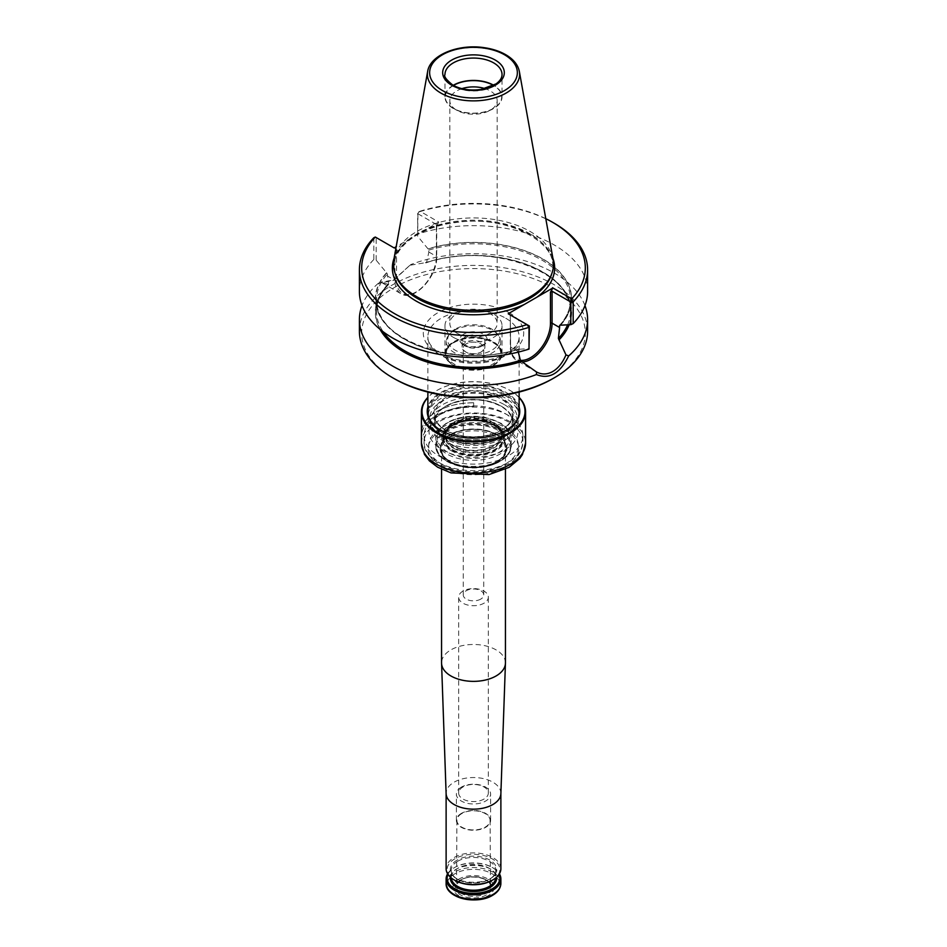<?xml version="1.0" encoding="UTF-8"?>
<svg xmlns="http://www.w3.org/2000/svg" width="947" height="947" viewBox="0 0 947 947"><rect width="100%" height="100%" fill="white"/><g stroke="black" fill="none" stroke-linecap="round" stroke-linejoin="round"><path stroke-width="0.71" stroke-dasharray="4.74 3.55" d="M504.467 404.7A43.787 25.285 180 0 1 517.287 422.575A43.787 25.285 180 0 1 490.262 445.93A43.787 25.285 180 0 1 442.533 440.45A43.787 25.285 180 0 1 429.713 422.575A43.787 25.285 180 0 1 456.738 399.22A43.787 25.285 180 0 1 504.467 404.7M493.233 342.731A27.901 16.111 180 0 1 498.974 347.549A27.901 16.111 180 0 1 501.401 354.071A27.901 16.111 180 0 1 473.5 370.23A27.901 16.111 180 0 1 445.599 354.071A27.901 16.111 180 0 1 448.026 347.549A27.901 16.111 180 0 1 493.233 342.731M453.779 365.021A27.901 16.111 0 0 0 484.225 368.501A27.901 16.111 0 0 0 501.401 353.574A27.901 16.111 0 0 0 493.221 342.246A27.901 16.111 0 0 0 462.87 338.742A27.901 16.111 0 0 0 445.599 353.574A27.901 16.111 0 0 0 453.779 365.021M456.762 333.072A23.675 13.672 180 0 1 449.825 323.401A23.675 13.672 180 0 1 464.444 310.77A23.675 13.672 180 0 1 490.238 313.741A23.675 13.672 180 0 1 497.175 323.401A23.675 13.672 180 0 1 482.556 336.031A23.675 13.672 180 0 1 456.762 333.072M394.437 378.788A111.817 64.55 180 0 1 394.437 287.486A111.817 64.55 180 0 1 552.563 287.497A111.817 64.55 180 0 1 552.563 378.788M553.095 259.371A80.022 46.202 0 0 0 473.5 217.928A80.022 46.202 0 0 0 393.905 259.371M545.78 218.674A111.817 64.55 0 0 0 420.006 211.24L438.804 222.095L396.189 246.705M376.172 260.165L376.172 237.543L373.828 237.733L373.828 259.466L376.172 260.165L386.53 272.772A98.157 56.666 0 0 0 404.097 339.109A98.157 56.666 0 0 0 519.003 349.254L529.349 348.603M386.53 272.772L387.394 274.014L388.613 284.266A96.985 55.991 0 0 0 376.515 311.338A96.985 55.991 0 0 0 383.239 331.817M522.176 361.908A29.321 16.928 120 0 1 516.683 360.535A29.321 16.928 120 0 1 510.611 347.111A1.136 0.663 180 0 1 510.611 346.176L510.279 314.96L510.611 347.111L518.127 351.455L518.127 349.502L519.003 349.254M560.47 325.306A98.157 56.666 0 0 0 542.903 258.969A98.157 56.666 0 0 0 427.997 248.836L417.651 236.229L417.982 212.246L419.438 211.477L417.651 213.608L417.651 236.229M567.608 324.868A96.985 55.991 0 0 0 570.485 311.338A96.985 55.991 0 0 0 426.6 262.331L428.873 252.032L427.997 248.836M380.457 329.651A97.896 56.524 0 0 1 388.152 284.408L387.962 284.289A98.157 56.666 0 0 0 379.96 329.236M569.159 324.774A98.157 56.666 0 0 0 532.273 266.699A98.157 56.666 0 0 0 425.369 262.698L426.6 262.331L425.558 262.804A97.896 56.524 0 0 1 532.178 266.853A97.896 56.524 0 0 1 568.887 324.785M386.719 272.878A97.896 56.524 180 0 0 404.274 339.002A97.896 56.524 180 0 0 518.814 349.147L518.127 349.502A96.985 55.991 180 0 1 376.515 299.785A96.985 55.991 180 0 1 387.394 274.014M428.873 252.032L436.389 256.377L436.389 224.427L436.389 226.286L438.804 222.095M394.118 247.901L396.533 249.298L394.923 248.363L394.923 280.324L387.394 275.979M436.389 224.427L417.651 213.608L417.982 212.246A114.102 65.876 0 0 1 554.184 223.208M375.225 236.999L394.923 248.363M387.962 284.289L381.037 282.218L378.327 283.271L392.839 280.679L410.572 264.651L394.212 279.886L381.037 282.218M410.584 265.148L425.369 262.698M529.349 325.981L508.196 313.765M587.602 291.522A114.102 65.876 0 0 0 417.982 233.98M373.828 259.466A114.102 65.876 0 0 0 359.398 291.522M584.974 305.561A114.102 65.876 0 0 0 410.572 264.651M378.327 283.271A114.102 65.876 0 0 0 362.026 305.561M359.398 331.272A114.102 65.876 180 0 1 378.327 294.943A114.102 65.876 180 0 1 554.173 284.692A114.102 65.876 180 0 1 587.602 331.272M453.199 85.325A28.528 16.466 0 0 0 444.972 96.89A28.528 16.466 0 0 0 453.329 108.526A28.528 16.466 0 0 0 484.414 112.101A28.528 16.466 0 0 0 502.028 96.89A28.528 16.466 0 0 0 493.801 85.325M453.447 85.455A28.185 16.265 0 0 0 453.577 108.396A28.185 16.265 0 0 0 493.423 108.396A28.185 16.265 0 0 0 493.553 85.455M461.887 88.651A23.675 13.672 0 0 0 449.825 100.56A23.675 13.672 0 0 0 456.762 110.231L453.577 108.396L456.762 110.231A23.675 13.672 0 0 0 490.238 110.231A23.675 13.672 0 0 0 497.175 100.56A23.675 13.672 0 0 0 485.113 88.651M441.231 432.081A45.634 26.35 0 0 0 505.769 432.069A45.634 26.35 0 0 0 519.134 413.448A45.634 26.35 0 0 0 473.5 387.098A45.634 26.35 0 0 0 427.866 413.448A45.634 26.35 0 0 0 441.231 432.069A45.634 26.35 0 0 0 441.231 432.081L441.716 432.353A44.959 25.96 0 0 0 505.284 432.353A44.959 25.96 0 0 0 505.284 395.645A44.959 25.96 0 0 0 441.716 395.645A44.959 25.96 0 0 0 441.716 432.353L441.231 432.069M453.329 337.333A28.528 16.466 0 0 0 484.414 340.896A28.528 16.466 0 0 0 502.028 325.685A28.528 16.466 0 0 0 473.5 309.219A28.528 16.466 0 0 0 444.972 325.685A28.528 16.466 0 0 0 453.329 337.333M453.329 365.282A28.528 16.466 0 0 0 484.414 368.845A28.528 16.466 0 0 0 502.028 353.633A28.528 16.466 0 0 0 473.5 337.168A28.528 16.466 0 0 0 444.972 353.633A28.528 16.466 0 0 0 453.329 365.282M421.533 432.909L421.533 436.638A51.967 30.008 0 0 1 421.533 436.543A51.967 30.008 0 0 1 473.666 406.535L473.666 402.806A51.967 30.008 0 0 0 421.533 432.815A51.967 30.008 0 0 0 421.533 432.909L421.415 432.909M473.666 402.806L473.666 402.747A52.085 30.067 0 0 0 421.415 432.815M473.666 406.535L473.666 402.747M473.666 406.476A52.085 30.067 0 0 0 421.415 436.449M496.891 434.862A33.086 19.106 180 0 1 496.903 434.862A33.086 19.106 180 0 1 506.586 448.369A33.086 19.106 180 0 1 486.166 466.019A33.086 19.106 180 0 1 450.109 461.887A33.086 19.106 180 0 1 440.414 448.369A33.086 19.106 180 0 1 450.097 434.862A33.086 19.106 180 0 1 496.891 434.862L497.139 435.004A33.429 19.295 180 0 1 497.139 462.302A33.429 19.295 180 0 1 449.861 462.302A33.429 19.295 180 0 1 449.861 435.004A33.429 19.295 180 0 1 497.139 435.004L496.903 434.862M519.134 397.361A52.085 30.067 0 0 0 510.326 390.59A52.085 30.067 0 0 0 436.674 390.59A52.085 30.067 0 0 0 427.866 397.361M519.134 397.598A51.517 29.736 0 0 0 509.924 390.365A51.517 29.736 0 0 0 437.076 390.365A51.517 29.736 0 0 0 427.866 397.598M519.134 407.009A46.261 26.717 0 0 0 473.5 384.683A46.261 26.717 0 0 0 427.866 407.009M440.982 430.4A45.693 26.386 0 0 0 441.184 430.506L441.184 430.506A45.693 26.386 0 0 0 505.816 430.506A45.693 26.386 0 0 0 506.018 430.4M519.134 410.536A45.693 26.386 0 0 0 473.5 385.476A45.693 26.386 0 0 0 427.866 410.536M441.184 435.632A45.693 26.386 0 0 0 505.816 435.632A45.693 26.386 0 0 0 519.193 416.976A45.693 26.386 0 0 0 473.5 390.602A45.693 26.386 0 0 0 427.807 416.976A45.693 26.386 0 0 0 441.184 435.632L442.533 436.413A43.787 25.285 0 0 0 504.467 436.413A43.787 25.285 0 0 0 517.287 418.538A43.787 25.285 0 0 0 473.5 393.265A43.787 25.285 0 0 0 429.713 418.538A43.787 25.285 0 0 0 442.533 436.413L441.184 435.632M450.109 461.603A33.086 19.106 0 0 0 486.166 465.746A33.086 19.106 0 0 0 506.586 448.097A33.086 19.106 0 0 0 486.166 430.447A33.086 19.106 0 0 0 450.109 434.59A33.086 19.106 0 0 0 440.414 448.097A33.086 19.106 0 0 0 450.109 461.603M483.988 799.079A14.832 8.559 180 0 1 467.818 800.925A14.832 8.559 180 0 1 458.668 793.018A14.832 8.559 180 0 1 473.5 784.459A14.832 8.559 180 0 1 488.332 793.018A14.832 8.559 180 0 1 483.988 799.079M463.012 591.094A14.832 8.559 0 0 0 458.668 597.155A14.832 8.559 0 0 0 467.818 605.062A14.832 8.559 0 0 0 483.988 603.215A14.832 8.559 0 0 0 488.332 597.155A14.832 8.559 0 0 0 479.182 589.247A14.832 8.559 0 0 0 463.012 591.094M480.756 599.108A10.263 5.931 180 0 1 469.57 600.398A10.263 5.931 180 0 1 463.237 594.917A10.263 5.931 180 0 1 466.244 590.727A10.263 5.931 180 0 1 477.43 589.436A10.263 5.931 180 0 1 483.763 594.917A10.263 5.931 180 0 1 480.756 599.108M461.485 879.585A16.999 9.813 0 0 0 457.141 883.871A16.999 9.813 0 0 0 456.501 886.487A16.999 9.813 0 0 0 473.5 896.336A16.999 9.813 0 0 0 490.499 886.487A16.999 9.813 0 0 0 489.859 883.871A16.999 9.813 0 0 0 461.485 879.585M460.562 879.976A18.289 10.559 0 0 0 468.765 897.638A18.289 10.559 0 0 0 491.173 884.711A18.289 10.559 0 0 0 460.562 879.976M461.402 787.111A17.117 9.884 0 0 0 456.383 794.095A17.117 9.884 0 0 0 466.954 803.222A17.117 9.884 0 0 0 485.598 801.079A17.117 9.884 0 0 0 490.617 794.095A17.117 9.884 0 0 0 480.046 784.968A17.117 9.884 0 0 0 461.402 787.111M461.402 813.378A17.117 9.884 0 0 0 456.383 820.362A17.117 9.884 0 0 0 473.5 830.247A17.117 9.884 0 0 0 490.617 820.362A17.117 9.884 0 0 0 480.046 811.236A17.117 9.884 0 0 0 461.402 813.378M461.769 813.591A16.584 9.577 0 0 0 456.916 820.327A16.584 9.577 0 0 0 473.5 829.939A16.584 9.577 0 0 0 490.084 820.327A16.584 9.577 0 0 0 479.821 811.508A16.584 9.577 0 0 0 461.769 813.591M492.132 880.308A26.362 15.211 0 0 0 492.132 858.799A26.362 15.211 0 0 0 454.868 858.799A26.362 15.211 0 0 0 454.868 880.308M500.88 868.719A27.38 15.815 0 0 0 483.976 854.111A27.38 15.815 0 0 0 454.134 857.532A27.38 15.815 0 0 0 446.12 868.719M447.6 873.844A27.38 15.815 180 0 1 454.134 867.783A27.38 15.815 180 0 1 492.866 867.783A27.38 15.815 180 0 1 499.4 873.844M447.943 874.401A26.362 15.211 180 0 1 454.868 867.369A26.362 15.211 180 0 1 492.132 867.369A26.362 15.211 180 0 1 499.057 874.401M458.975 879.053A20.538 11.861 0 0 0 468.185 898.892A20.538 11.861 0 0 0 493.34 884.368A20.538 11.861 0 0 0 458.975 879.053M505.449 662.924A31.949 18.443 0 0 0 485.728 645.89A31.949 18.443 0 0 0 450.914 649.879A31.949 18.443 0 0 0 441.551 662.924M500.88 793.503L500.88 793.349A27.38 15.815 0 0 0 483.976 778.742A27.38 15.815 0 0 0 454.134 782.175A27.38 15.815 0 0 0 446.12 793.349L446.12 793.503M454.3 330.432A27.155 15.673 0 0 0 448.712 335.12A27.155 15.673 0 0 0 446.345 341.524A27.155 15.673 0 0 0 473.5 357.197A27.155 15.673 0 0 0 500.655 341.524A27.155 15.673 0 0 0 498.288 335.12A27.155 15.673 0 0 0 454.3 330.432M455.235 329.118A25.841 14.915 0 0 0 449.908 333.569A25.841 14.915 0 0 0 473.5 354.58A25.841 14.915 0 0 0 497.092 333.569A25.841 14.915 0 0 0 455.235 329.118M465.427 342.459A11.411 6.582 0 0 0 462.089 347.111A11.411 6.582 0 0 0 465.427 351.775A11.411 6.582 0 0 0 481.573 351.775A11.411 6.582 0 0 0 484.911 347.111A11.411 6.582 0 0 0 477.868 341.027A11.411 6.582 0 0 0 465.427 342.459M466.244 343.856A10.263 5.931 0 0 0 463.237 348.046A10.263 5.931 0 0 0 466.244 352.237A10.263 5.931 0 0 0 480.756 352.237A10.263 5.931 0 0 0 483.763 348.046A10.263 5.931 0 0 0 477.43 342.565A10.263 5.931 0 0 0 466.244 343.856M454.3 341.985A27.155 15.673 0 0 0 448.712 346.673A27.155 15.673 0 0 0 446.345 353.077A27.155 15.673 0 0 0 473.5 368.75A27.155 15.673 0 0 0 500.655 353.077A27.155 15.673 0 0 0 498.288 346.673A27.155 15.673 0 0 0 492.7 341.985A27.155 15.673 0 0 0 454.3 341.985M452.5 449.6A29.7 17.153 0 0 0 502.194 441.918A29.7 17.153 0 0 0 465.817 420.918A29.7 17.153 0 0 0 452.5 449.6M451.612 424.848A30.943 17.863 0 0 0 465.486 454.738A30.943 17.863 0 0 0 503.39 432.85A30.943 17.863 0 0 0 451.612 424.848M453.412 448.156A28.41 16.395 0 0 0 484.414 451.695A28.41 16.395 0 0 0 501.91 436.496A28.41 16.395 0 0 0 500.856 432.128A28.41 16.395 0 0 0 473.5 420.16A28.41 16.395 0 0 0 446.144 432.128A28.41 16.395 0 0 0 445.09 436.496A28.41 16.395 0 0 0 453.412 448.156M453.424 445.528A28.386 16.395 0 0 0 481.822 449.612A28.386 16.395 0 0 0 501.377 437.041A28.386 16.395 0 0 0 501.886 433.88A28.386 16.395 0 0 0 484.319 418.787A28.386 16.395 0 0 0 453.424 422.35A28.386 16.395 0 0 0 445.114 433.88A28.386 16.395 0 0 0 445.623 437.041A28.386 16.395 0 0 0 453.424 445.528M438.568 455.779A49.398 28.528 0 0 0 492.404 461.958A49.398 28.528 0 0 0 522.898 435.608A49.398 28.528 0 0 0 508.432 415.449A49.398 28.528 0 0 0 508.432 415.437A49.398 28.528 0 0 0 438.568 415.449A49.398 28.528 0 0 0 424.102 435.608A49.398 28.528 0 0 0 438.568 455.779M504.94 413.425L508.432 415.437L504.94 413.425A44.462 25.676 180 0 1 504.94 449.73A44.462 25.676 180 0 1 442.06 449.73A44.462 25.676 180 0 1 442.06 413.425A44.462 25.676 180 0 1 504.94 413.425M450.914 450.523A31.949 18.443 0 0 0 504.36 442.249A31.949 18.443 0 0 0 465.226 419.663A31.949 18.443 0 0 0 450.914 450.523M499.637 461.355A36.969 21.343 180 0 1 447.363 461.355A36.969 21.343 180 0 1 447.363 431.169A36.969 21.343 180 0 1 499.637 431.169A36.969 21.343 180 0 1 499.637 461.355M446.747 461.307A37.833 21.84 0 0 0 510.042 451.518A37.833 21.84 0 0 0 463.71 424.765A37.833 21.84 0 0 0 446.747 461.307M501.579 406.358A39.703 22.929 180 0 1 483.775 444.711A39.703 22.929 180 0 1 435.147 416.644A39.703 22.929 180 0 1 501.579 406.358M509.001 312.64A50.203 28.99 180 0 1 486.498 361.138A50.203 28.99 180 0 1 425.014 325.638A50.203 28.99 180 0 1 509.001 312.64M551.45 274.737A79.382 45.835 0 0 0 473.5 220.213A79.382 45.835 0 0 0 395.55 274.737C386.885 252.636 414.597 227.493 455.471 222.592C509.261 213.998 564.223 245.285 551.45 274.737M410.205 238.608A81.146 46.853 0 0 0 394.118 258.2M552.882 258.2A81.146 46.853 0 0 0 422.717 231.388M428.186 248.943A97.896 56.524 180 0 1 542.726 259.076A97.896 56.524 180 0 1 560.281 325.2M428.873 250.079A96.985 55.991 180 0 1 570.485 299.785A96.985 55.991 180 0 1 559.997 325.117M436.389 257.312A28.185 16.277 -60 0 1 416.455 291.818A28.185 16.277 -60 0 1 396.533 280.324A1.136 0.663 0 0 1 394.923 280.324A29.321 16.928 -60 0 0 400.995 293.736A29.321 16.928 -60 0 0 423.593 285.887A29.321 16.928 -60 0 0 436.389 256.377A1.136 0.663 180 0 1 436.389 257.312L436.389 226.286M396.533 249.298L396.533 280.324M510.611 346.176A28.185 16.277 120 0 0 520.388 360.334M444.972 96.89L444.972 74.529A28.528 16.466 0 0 0 453.329 86.177A28.528 16.466 0 0 0 484.414 89.74A28.528 16.466 0 0 0 502.028 74.529L502.028 96.89M519.358 71.51A46.107 26.623 0 0 0 473.5 47.646A46.107 26.623 0 0 0 427.642 71.51M505.769 318.239A45.634 26.35 180 0 1 519.134 336.872A45.634 26.35 180 0 1 490.96 361.209A45.634 26.35 180 0 1 441.231 355.492A45.634 26.35 180 0 1 427.866 336.872A45.634 26.35 180 0 1 456.04 312.522A45.634 26.35 180 0 1 505.769 318.239M446.073 437.668A38.791 22.397 180 0 1 434.709 421.829A38.791 22.397 180 0 1 458.656 401.137A38.791 22.397 180 0 1 500.927 405.991A38.791 22.397 180 0 1 512.291 421.829A38.791 22.397 180 0 1 488.344 442.521A38.791 22.397 180 0 1 446.073 437.668M446.073 430.589A38.791 22.397 0 0 0 488.344 435.442A38.791 22.397 0 0 0 512.291 414.75A38.791 22.397 0 0 0 473.5 392.354A38.791 22.397 0 0 0 434.709 414.75A38.791 22.397 0 0 0 446.073 430.589M445.421 430.21A39.703 22.929 0 0 0 511.853 419.935A39.703 22.929 0 0 0 463.225 391.857A39.703 22.929 0 0 0 445.421 430.21M505.485 430.187A45.243 26.114 180 0 1 485.207 473.879A45.243 26.114 180 0 1 429.808 441.894A45.243 26.114 180 0 1 505.485 430.187M421.415 443.066A52.085 30.067 180 0 1 453.566 415.283A52.085 30.067 180 0 1 510.326 421.806A52.085 30.067 180 0 1 525.585 443.066M448.937 890.346A26.469 15.282 180 0 1 454.785 873.832A26.469 15.282 180 0 1 492.215 873.832A26.469 15.282 180 0 1 492.215 895.448M446.12 883.35A27.38 15.815 180 0 1 473.5 867.547A27.38 15.815 180 0 1 500.88 883.35M450.393 877.194A23.166 13.376 180 0 1 473.5 864.753A23.166 13.376 180 0 1 496.607 877.194M451.269 877.952A22.255 12.844 180 0 1 451.245 877.384A22.255 12.844 180 0 1 457.768 868.292A22.255 12.844 180 0 1 482.011 865.511A22.255 12.844 180 0 1 495.755 877.384A22.255 12.844 180 0 1 495.731 877.952M457.768 861.214A22.255 12.844 0 0 0 451.245 870.293A22.255 12.844 0 0 0 473.5 883.149A22.255 12.844 0 0 0 495.755 870.293A22.255 12.844 0 0 0 482.011 858.432A22.255 12.844 0 0 0 457.768 861.214M457.117 860.101A23.166 13.376 0 0 0 467.51 882.474A23.166 13.376 0 0 0 495.873 866.091A23.166 13.376 0 0 0 457.117 860.101M450.914 436.236A31.949 18.443 0 0 0 441.551 449.28A31.949 18.443 0 0 0 473.5 467.723A31.949 18.443 0 0 0 505.449 449.28A31.949 18.443 0 0 0 485.728 432.234A31.949 18.443 0 0 0 450.914 436.236M496.571 461.627A32.636 18.845 180 0 1 450.429 461.627A32.636 18.845 180 0 1 450.429 434.993A32.636 18.845 180 0 1 496.571 434.993A32.636 18.845 180 0 1 496.571 461.627M463.817 334.066A13.696 7.907 0 0 0 469.961 347.3A13.696 7.907 0 0 0 486.722 337.617A13.696 7.907 0 0 0 463.817 334.066M465.427 336.872A11.411 6.582 0 0 0 462.089 341.524A11.411 6.582 0 0 0 473.5 348.105A11.411 6.582 0 0 0 484.911 341.524A11.411 6.582 0 0 0 477.868 335.439A11.411 6.582 0 0 0 465.427 336.872M452.098 425.203A30.257 17.472 0 0 0 465.664 454.43A30.257 17.472 0 0 0 502.727 433.039A30.257 17.472 0 0 0 452.098 425.203M453.577 424.576A28.185 16.265 0 0 0 445.315 436.082A28.185 16.265 0 0 0 473.5 452.346A28.185 16.265 0 0 0 501.685 436.082A28.185 16.265 0 0 0 484.284 421.048A28.185 16.265 0 0 0 453.577 424.576M453.577 423.202A28.185 16.265 0 0 0 445.315 434.709A28.185 16.265 0 0 0 473.5 450.985A28.185 16.265 0 0 0 501.685 434.709A28.185 16.265 0 0 0 484.284 419.675A28.185 16.265 0 0 0 453.577 423.202M453.542 422.895A28.232 16.3 0 0 0 445.788 437.514A28.232 16.3 0 0 0 473.5 450.725A28.232 16.3 0 0 0 501.212 437.514A28.232 16.3 0 0 0 486.734 420.03A28.232 16.3 0 0 0 453.542 422.895M447.848 422.67A36.282 20.952 0 0 0 464.113 457.709A36.282 20.952 0 0 0 508.551 432.057A36.282 20.952 0 0 0 447.848 422.67M446.877 423.226A37.655 21.734 0 0 0 435.845 438.591A37.655 21.734 0 0 0 473.5 460.337A37.655 21.734 0 0 0 511.155 438.591A37.655 21.734 0 0 0 487.906 418.515A37.655 21.734 0 0 0 446.877 423.226M500.123 460.668A37.655 21.734 180 0 1 459.094 465.379A37.655 21.734 180 0 1 435.845 445.303A37.655 21.734 180 0 1 446.877 429.926A37.655 21.734 180 0 1 487.906 425.215A37.655 21.734 180 0 1 511.155 445.303A37.655 21.734 180 0 1 500.123 460.668M441.799 464.16A44.84 25.889 0 0 0 516.813 452.559A44.84 25.889 0 0 0 461.899 420.859A44.84 25.889 0 0 0 441.799 464.16M438.568 462.302A49.398 28.528 0 0 0 492.404 468.481A49.398 28.528 0 0 0 522.898 442.131A49.398 28.528 0 0 0 473.5 413.614A49.398 28.528 0 0 0 424.102 442.131A49.398 28.528 0 0 0 438.568 462.302M449.825 100.56L449.825 323.401M497.175 100.56L497.175 323.401M388.613 284.491C380.599 292.907 376.575 301.856 376.515 311.338L376.515 299.785C373.165 339.5 457.602 369.413 518.388 349.064M426.067 262.864C486.77 241.059 573.977 270.937 570.485 311.338L570.485 299.785C570.437 308.71 566.851 317.186 559.713 325.212M436.721 225.161L436.721 256.838C437.55 276.69 413.673 302.294 400.995 293.736L381.12 282.265M510.279 314.96L510.279 346.649C510.326 353.267 512.469 357.895 516.683 360.535L536.558 372.005M394.212 279.886L392.839 280.679M490.238 110.231L493.423 108.396M519.134 392.07L519.134 336.872C519.122 345.004 511.889 351.905 497.447 357.54C474.104 365.246 447.233 359.671 437.194 351.432C430.861 346.673 427.748 341.808 427.866 336.872L427.866 392.07M512.291 421.829L512.291 414.75C512.244 419.876 509.297 424.528 503.461 428.695C497.85 432.507 490.783 435.004 482.26 436.188C468.303 437.774 456.17 435.762 445.883 430.163C438.52 425.748 434.803 420.61 434.709 414.75L434.709 421.829C435.075 413.768 441.42 407.459 453.743 402.901C470.955 397.906 486.746 399.066 501.117 406.405C508.48 410.832 512.197 415.97 512.291 421.829M502.028 353.633L502.028 325.685M444.972 353.633L444.972 325.685M421.533 436.543L421.533 432.815M519.193 416.976L519.193 411.85M427.807 416.976L427.807 411.85M504.467 436.413L505.816 435.632M488.332 793.018L488.332 597.155M458.668 793.018L458.668 597.155M457.141 883.871L461.189 879.929C469.57 874.389 487.741 877.514 489.859 883.871M490.617 820.362L490.617 794.095M456.383 820.362L456.383 794.095M456.916 820.327L456.501 886.487M490.084 820.327L490.499 886.487M454.868 867.369L454.134 867.783M492.132 867.369L492.866 867.783M451.245 877.384C449.352 861.439 497.649 861.439 495.755 877.384L495.755 870.293C497.649 886.238 449.352 886.238 451.245 870.293L451.245 877.384M449.908 333.569L448.712 335.12M497.092 333.569L498.288 335.12M441.551 469.286L441.551 449.28C438.875 472.139 508.125 472.139 505.449 449.28L505.449 469.286M462.089 347.111L462.089 341.524C463.45 343.134 459.816 343.134 468.907 346.638C487.03 347.478 484.355 341.512 484.911 341.524L484.911 347.111M480.756 352.237L481.573 351.775M466.244 352.237L465.427 351.775M483.763 594.917L483.763 348.046M463.237 594.917L463.237 348.046M500.655 353.077L500.655 341.524M446.345 353.077L446.345 341.524M448.712 346.673L448.026 347.549M498.288 346.673L498.974 347.549M517.287 422.575L517.287 418.538M429.713 422.575L429.713 418.538M500.856 432.128C495.151 423.38 483.751 419.651 466.67 420.942C458.407 423.167 453.791 422.078 446.144 432.128M445.114 433.88L445.09 436.496M501.886 433.88L501.91 436.496M501.377 437.041L501.685 436.082C501.709 432.708 499.673 429.524 495.577 426.541L481.431 421.226C470.612 419.699 461.201 421.095 453.199 425.416C447.931 428.636 445.303 432.187 445.315 436.082L445.623 437.041M442.06 413.425L438.568 415.449M511.155 445.303L511.155 438.591C510.954 432.53 507.485 427.369 500.75 423.143L485.172 417.367C470.848 414.964 458.182 416.704 447.162 422.599C438.52 428.955 434.744 434.294 435.845 438.591L435.845 445.303C434.484 464.847 478.306 474.968 499.838 461.296C507.154 456.999 510.93 451.66 511.155 445.303M522.898 435.608L522.898 442.131C521.134 453.128 516.233 460.42 508.172 463.983L488.463 471.192C470.126 474.305 453.814 472.032 439.515 464.385C427.985 456.075 422.847 448.653 424.102 442.131L424.102 435.608"/><path stroke-width="1.42" d="M396.189 246.705L394.118 247.901L375.308 237.046A111.817 64.55 0 0 0 394.437 313.575A111.817 64.55 0 0 0 526.994 324.62L508.196 313.765L552.882 287.959L571.692 298.814L570.828 302.034L573.172 301.844L573.172 323.578L570.828 324.667L570.828 302.034L552.077 291.214L552.077 323.176L559.606 327.508L558.387 338.41L565.963 354.865L568.673 355.93A114.102 65.876 0 0 0 587.602 319.601L587.602 331.272A114.102 65.876 180 0 1 554.184 377.853L552.563 378.788A111.817 64.55 180 0 1 394.437 378.788L392.816 377.853A114.102 65.876 180 0 1 359.398 331.272L359.398 319.601A114.102 65.876 0 0 0 419.474 377.616A114.102 65.876 0 0 0 536.428 374.55L536.558 372.005M427.642 71.51L393.905 259.371A80.022 46.202 0 0 0 394.935 272.878A80.022 46.202 0 0 0 416.917 296.802A80.022 46.202 0 0 0 496.95 308.296A80.022 46.202 0 0 0 552.065 272.878A80.022 46.202 0 0 0 553.095 259.371L519.358 71.51C518.08 65.201 513.961 59.85 507.012 55.471C500.667 51.54 493.067 48.948 484.189 47.67C458.561 43.704 430.08 54.867 427.642 71.51A46.107 26.623 0 0 0 440.9 93.078A46.107 26.623 0 0 0 493.316 98.287A46.107 26.623 0 0 0 519.358 71.51M570.828 324.667L560.281 325.2M383.239 331.817A96.985 55.991 0 0 0 520.4 360.345L518.127 351.455M559.606 327.508L559.606 325.555A96.985 55.991 180 0 0 559.997 325.117M379.96 329.236A98.157 56.666 0 0 0 521.631 361.47L520.4 360.345A28.185 16.277 120 0 0 540.406 348.97A28.185 16.277 120 0 0 550.467 323.176L550.467 292.15L552.077 291.214M559.038 339.878A98.157 56.666 0 0 0 569.159 324.774M571.692 298.814A111.817 64.55 0 0 0 552.563 222.285A111.817 64.55 0 0 0 545.78 218.674M552.882 287.959L550.467 292.15M527.562 324.951L529.349 325.981L529.018 349.076L529.018 327.342L526.994 324.62M521.631 361.47L536.416 371.922C547.129 377.782 559.488 370.62 565.963 354.865M529.349 325.981L529.018 327.342A114.102 65.876 0 0 1 359.398 269.788A114.102 65.876 0 0 1 373.828 237.733L375.308 237.046M571.775 299.43L573.172 301.844A114.102 65.876 0 0 0 587.602 269.788A114.102 65.876 0 0 0 554.184 223.208L552.563 222.285M568.673 355.93C560.008 373.509 549.26 379.711 536.428 374.55M573.172 323.578A114.102 65.876 0 0 0 587.602 291.522L587.602 269.788M359.398 269.788L359.398 291.522A114.102 65.876 0 0 0 529.018 349.076M587.602 319.601A114.102 65.876 0 0 0 584.974 305.561M362.026 305.561A114.102 65.876 0 0 0 359.398 319.601M554.184 377.853A114.102 65.876 180 0 1 392.816 377.853M493.801 85.325A28.528 16.466 0 0 0 453.199 85.325M493.553 85.455A28.185 16.265 0 0 0 453.447 85.455M485.113 88.651A23.675 13.672 0 0 0 461.887 88.651M427.866 397.361A52.085 30.067 0 0 0 421.415 411.85L421.415 432.815A52.085 30.067 0 0 0 421.415 432.909L421.415 436.638A52.085 30.067 0 0 1 421.415 436.543A52.085 30.067 0 0 1 421.415 436.449M421.415 411.85A52.085 30.067 0 0 0 436.674 433.122A52.085 30.067 0 0 0 493.434 439.633A52.085 30.067 0 0 0 525.585 411.85A52.085 30.067 0 0 0 519.134 397.361M427.866 397.598A51.517 29.736 0 0 0 437.076 432.424A51.517 29.736 0 0 0 504.005 435.36A51.517 29.736 0 0 0 519.134 397.598M427.866 407.009A46.261 26.717 0 0 0 440.781 430.281A46.261 26.717 0 0 0 506.219 430.281A46.261 26.717 0 0 0 519.134 407.009M506.018 430.4A45.693 26.386 0 0 0 519.193 411.85A45.693 26.386 0 0 0 519.134 410.536M427.866 410.536A45.693 26.386 0 0 0 427.807 411.85A45.693 26.386 0 0 0 440.982 430.4M446.12 793.503L446.12 868.719A27.38 15.815 0 0 0 454.134 879.893L454.868 880.308A26.362 15.211 0 0 0 492.132 880.308L492.866 879.893A27.38 15.815 0 0 0 500.88 868.719L500.88 793.503M454.134 879.893A27.38 15.815 0 0 0 492.866 879.893M499.4 873.844A27.38 15.815 180 0 1 500.88 878.958A27.38 15.815 180 0 1 492.866 890.144A27.38 15.815 180 0 1 463.024 893.566A27.38 15.815 180 0 1 446.12 878.958A27.38 15.815 180 0 1 447.6 873.844M499.057 874.401A26.362 15.211 180 0 1 492.132 888.89A26.362 15.211 180 0 1 460.491 891.352A26.362 15.211 180 0 1 447.943 874.401M441.551 469.286L441.551 662.924A31.949 18.443 0 0 0 441.562 663.302A31.949 18.443 0 0 0 473.5 681.367A31.949 18.443 0 0 0 505.438 663.302A31.949 18.443 0 0 0 505.449 662.924L505.449 469.286M446.12 793.349A27.38 15.815 0 0 0 446.12 793.669A27.38 15.815 0 0 0 473.5 809.164A27.38 15.815 0 0 0 500.88 793.669A27.38 15.815 0 0 0 500.88 793.349M394.935 272.878L395.55 274.737A79.382 45.835 0 0 0 417.367 298.459A79.382 45.835 0 0 0 496.761 309.87A79.382 45.835 0 0 0 551.45 274.737L552.065 272.878M394.118 258.2A81.146 46.853 0 0 0 416.124 301.051A81.146 46.853 0 0 0 524.283 304.472M536.795 297.251A81.146 46.853 0 0 0 552.882 258.2M558.387 338.41A96.985 55.991 0 0 0 567.608 324.868M380.457 329.651A97.896 56.524 0 0 0 521.442 361.363M558.848 339.772A97.896 56.524 0 0 0 568.887 324.785M522.176 361.908A29.321 16.928 120 0 0 552.077 323.176A1.136 0.663 0 0 0 550.467 323.176M502.028 74.529A28.528 16.466 0 0 0 473.5 58.063A28.528 16.466 0 0 0 444.972 74.529C443.634 76.245 446.262 79.773 452.855 85.123C460.787 89.42 470.162 90.876 480.993 89.468L496.074 83.892C500.087 80.897 502.076 77.772 502.028 74.529M451.719 85.242A30.801 17.78 0 0 0 503.259 77.263A30.801 17.78 0 0 0 465.522 55.482A30.801 17.78 0 0 0 451.719 85.242M442.498 90.569A43.846 25.309 0 0 0 515.855 79.217A43.846 25.309 0 0 0 462.148 48.214A43.846 25.309 0 0 0 442.498 90.569M421.415 443.066L424.457 454.394L429.417 460.905L437.692 467.226L451.08 472.92L489.019 474.577L509.084 467.356L519.761 458.49L522.424 454.607L525.585 443.066A52.085 30.067 180 0 1 493.434 470.848A52.085 30.067 180 0 1 436.674 464.326A52.085 30.067 180 0 1 421.415 443.066L421.415 436.543M492.215 895.448A26.469 15.282 180 0 1 448.937 890.346M446.12 883.35C445.327 898.111 476.838 905.202 492.487 895.365C497.885 892.228 500.679 888.215 500.88 883.35A27.38 15.815 180 0 1 492.866 894.536A27.38 15.815 180 0 1 463.024 897.957A27.38 15.815 180 0 1 446.12 883.35L446.12 878.958M496.607 877.194A23.166 13.376 180 0 1 489.883 887.576A23.166 13.376 180 0 1 463.9 890.298A23.166 13.376 180 0 1 450.393 877.194M495.731 877.952A22.255 12.844 180 0 1 489.232 886.463A22.255 12.844 180 0 1 465.439 889.351A22.255 12.844 180 0 1 451.269 877.952M519.134 413.176L519.134 392.07M427.866 413.176L427.866 392.07M525.585 443.066L525.585 411.85M500.88 883.35L500.88 878.958M500.88 793.669L505.438 663.302M446.12 793.669L441.562 663.302"/></g></svg>

